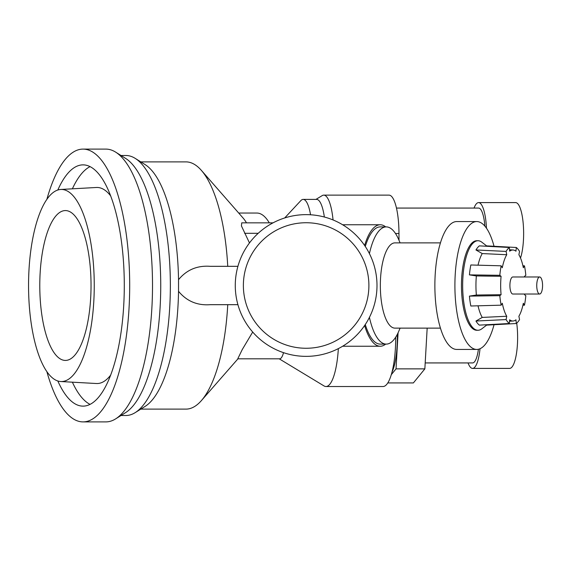 <?xml version="1.0" encoding="UTF-8"?>
<svg xmlns="http://www.w3.org/2000/svg" width="571" height="571" viewBox="0 0 571 571"><rect width="100%" height="100%" fill="white"/><g stroke="black" fill="none" stroke-linecap="round" stroke-linejoin="round"><path stroke-width="0.86" d="M475.964 321.023L482.245 317.426L506.741 316.255L506.084 319.582L475.964 321.023A41.019 14.032 -90 0 0 479.347 325.12L509.332 323.514L509.667 319.803A35.516 12.148 -90 0 0 513.051 321.009A35.516 12.148 -90 0 0 515.956 319.81L516.298 323.521L486.606 325.127L487.156 324.706L481.874 328.775A44.759 15.31 -90 0 1 477.97 330.259L476.771 330.259A44.759 15.31 -90 0 1 461.461 285.5A44.759 15.31 -90 0 1 476.771 240.741L477.97 240.741A44.759 15.31 -90 0 1 481.874 242.225L487.149 246.294L486.613 245.88L516.305 247.486A39.356 13.461 -90 0 1 519.553 251.418L518.896 254.745A35.516 12.148 -90 0 1 523.336 267.749L524.478 265.829L522.922 265.786M494.036 246.279A63.938 21.869 90 0 0 476.771 221.562A63.938 21.869 90 0 0 454.901 285.5A63.938 21.869 90 0 0 476.771 349.438A63.938 21.869 90 0 0 494.036 324.728M477.97 330.259A44.759 15.31 -90 0 1 462.66 285.5A44.759 15.31 -90 0 1 477.97 240.741M427.172 328.125L424.853 368.873L413.375 382.927L387.788 382.927M57.821 380.978A120.631 41.255 -90 0 0 83.038 406.131A120.631 41.255 -90 0 0 124.292 285.5A120.631 41.255 -90 0 0 83.038 164.869A120.631 41.255 -90 0 0 57.821 190.022M46.865 199.372A136.398 46.651 90 0 1 83.038 149.102A136.398 46.651 90 0 1 129.688 285.5A136.398 46.651 90 0 1 83.038 421.898A136.398 46.651 90 0 1 46.865 371.628M395.71 337.504A49.02 12.69 90 0 1 383.02 386.524L325.984 386.524A49.02 12.69 -90 0 0 338.346 348.617M364.612 325.527A60.74 20.777 90 0 0 380.236 346.24A60.74 20.777 90 0 0 385.689 344.106M385.689 226.894A60.74 20.777 90 0 0 380.236 224.76A60.74 20.777 90 0 0 364.612 245.473M369.423 317.376A58.606 20.042 90 0 0 386.246 344.106L380.236 344.106A58.606 20.042 -90 0 1 365.283 324.528M365.283 246.472A58.606 20.042 -90 0 1 380.236 226.894L386.246 226.894A58.606 20.042 90 0 0 369.423 253.624M90.047 404.375A120.631 41.255 90 0 1 72.381 382.185M72.381 188.815A120.631 41.255 90 0 1 90.047 166.625M476.771 221.562L456.743 221.562A63.938 21.869 90 0 0 434.874 285.5A63.938 21.869 90 0 0 456.743 349.438L476.771 349.438M395.489 233.496L398.958 233.496A38.364 9.928 -90 0 0 389.029 195.132L323.757 195.132A38.364 9.928 -90 0 0 322.222 195.596L315.941 199.4M398.958 233.496L399.001 240.291M400.093 242.875L398.879 240.006A58.606 20.042 90 0 0 386.246 226.894M386.246 344.106A58.606 20.042 90 0 0 398.879 330.994L400.093 328.125M440.441 242.875L394.918 242.875A42.625 14.582 90 0 0 380.336 285.5A42.625 14.582 90 0 0 394.918 328.125L440.441 328.125M539.652 276.978L512.815 276.978A8.522 2.919 90 0 0 509.903 285.5A8.522 2.919 90 0 0 512.815 294.022L539.652 294.022A8.522 2.919 -90 0 1 536.74 285.5A8.522 2.919 -90 0 1 539.652 276.978A8.522 2.919 -90 0 1 541.229 278.334A8.522 2.919 -90 0 1 542.45 287.905A8.522 2.919 -90 0 1 539.652 294.022M524.606 276.978A35.516 12.148 -90 0 0 524.549 276.314L525.82 275.322A39.356 13.461 -90 0 0 524.478 265.829M506.092 251.411L475.964 249.97L482.252 253.567L506.748 254.737L506.092 251.411A39.356 13.461 -90 0 1 509.332 247.479L509.675 251.19A35.516 12.148 -90 0 1 513.051 249.991A35.516 12.148 -90 0 1 515.963 251.197L516.305 247.486M509.332 247.479L479.355 245.873A41.019 14.032 -90 0 0 475.964 249.97M506.748 254.737A35.516 12.148 -90 0 0 502.294 267.735L501.16 265.815L470.832 264.98A41.019 14.032 -90 0 0 469.426 274.872L476.371 275.95L501.081 276.3L499.818 275.308L469.426 274.872M499.818 275.308A39.356 13.461 -90 0 1 501.16 265.815M476.371 295.036L501.081 294.686L499.811 295.678L469.426 296.106L476.371 295.036A36.872 12.612 -90 0 1 476.371 275.95M506.741 316.255A35.516 12.148 -90 0 1 502.294 303.251L501.16 305.171L470.825 306.006A41.019 14.032 -90 0 1 469.426 296.106M501.16 305.171A39.356 13.461 -90 0 1 499.811 295.678M509.332 323.514A39.356 13.461 -90 0 1 506.084 319.582M524.606 294.022A35.516 12.148 -90 0 1 524.549 294.7L525.82 295.692A39.356 13.461 -90 0 1 524.471 305.185L523.336 303.265A35.516 12.148 -90 0 1 518.889 316.263L519.546 319.589A39.356 13.461 -90 0 1 516.298 323.521M524.471 305.185L522.915 305.228M501.081 294.686A35.516 12.148 -90 0 1 501.081 276.3M482.245 317.426A36.872 12.612 -90 0 1 478.027 305.806M478.027 265.18A36.872 12.612 -90 0 1 482.252 253.567M91.039 285.5A74.937 25.631 90 0 1 52.596 350.394A74.937 25.631 90 0 1 52.596 220.606A74.937 25.631 90 0 1 91.039 285.5M94.251 285.5A96.049 32.854 90 0 1 60.776 381.535A96.049 32.854 90 0 1 28.55 285.5A96.049 32.854 90 0 1 60.776 189.465A96.049 32.854 90 0 1 94.251 285.5M110.653 375.118A98.041 33.532 90 0 1 96.413 383.519L60.776 381.535M60.776 189.465L96.413 187.481A98.041 33.532 90 0 1 110.653 195.882M468.027 362.935A30.905 8.001 -90 0 0 472.574 368.402A30.905 8.001 -90 0 0 480.025 348.724M472.574 368.402L509.625 368.402A30.905 8.001 -90 0 0 516.712 323.172M478.412 349.259A25.431 6.581 90 0 1 472.574 362.935L425.188 362.935M391.292 374.669L396.031 368.873L424.853 368.873M396.031 368.873L398.08 332.8M391.984 372.206A39.428 10.207 -90 0 0 397.309 334.363M486.456 228.186A30.905 8.001 -90 0 0 478.577 202.598A30.905 8.001 -90 0 0 474.037 208.065M520.509 258.006A30.905 8.001 -90 0 0 523.207 223.554A30.905 8.001 -90 0 0 515.634 202.598L478.577 202.598M396.46 208.065L478.577 208.065A25.431 6.581 90 0 1 484.879 226.123M399.964 328.432L400.492 328.125M235.273 285.5A70.861 70.861 0 0 0 341.565 346.868A70.861 70.861 0 0 0 341.565 224.132A70.861 70.861 0 0 0 235.273 285.5M243.374 285.5A62.76 62.76 0 0 0 337.518 339.852A62.76 62.76 0 0 0 337.518 231.148A62.76 62.76 0 0 0 243.374 285.5M252.696 332.044L242.24 349.58L237.757 358.816L279.633 358.816A21.313 5.517 -90 0 0 283.516 352.65M279.205 358.816L324.021 385.932A49.02 12.69 -90 0 0 325.984 386.524M249.47 242.953L241.426 225.916L241.747 222.84L273.045 222.84M333.05 219.949A38.364 9.928 -90 0 0 323.757 195.132M324.357 217.023A34.103 8.829 -90 0 0 316.627 199.4L303.172 199.4A34.103 8.829 -90 0 0 300.81 200.642L284.693 217.958M310.545 214.775A34.103 8.829 -90 0 0 303.172 199.4M210.221 304.678L237.921 304.678L210.221 304.678C197.288 305.649 186.724 301.195 178.53 291.317A123.614 42.275 90 0 1 145.184 406.352L135.234 412.605A130.002 44.467 90 0 1 125.891 415.502L120.995 415.502M237.921 266.322L210.199 266.322L237.921 266.322M210.221 266.322C197.238 265.365 186.674 269.819 178.53 279.683L178.53 291.317M83.038 149.102L105.863 149.102A136.398 46.651 90 0 1 115.67 152.143A136.398 46.651 90 0 1 152.514 285.5A136.398 46.651 90 0 1 115.67 418.857A136.398 46.651 90 0 1 105.863 421.898L83.038 421.898M115.67 152.143L125.613 158.395A130.002 44.467 90 0 1 160.736 285.5A130.002 44.467 90 0 1 125.613 412.605L115.67 418.857M120.995 155.498L125.891 155.498A130.002 44.467 90 0 1 135.234 158.395A130.002 44.467 90 0 1 170.308 279.376A130.002 44.467 90 0 1 170.358 285.5A130.002 44.467 90 0 1 135.234 412.605M135.234 158.395L145.184 164.648A123.614 42.275 90 0 1 178.53 279.683M227.743 304.678A123.614 42.275 90 0 1 201.363 400.635A123.614 42.275 90 0 1 185.975 409.114L140.794 409.114M140.794 161.886L185.975 161.886A123.614 42.275 90 0 1 201.363 170.365A123.614 42.275 90 0 1 227.743 266.322M201.363 170.365L243.06 218.008A72.46 24.781 90 0 1 246.486 222.84M238.707 213.04L256.836 213.04A72.46 24.781 90 0 1 269.284 222.84M244.602 233.311L258.199 233.311M513.051 249.991L509.546 249.791M513.051 321.009L509.539 321.209M237.964 358.816L201.363 400.635M380.236 224.76L342.636 224.76M380.236 346.24L342.636 346.24"/></g></svg>
